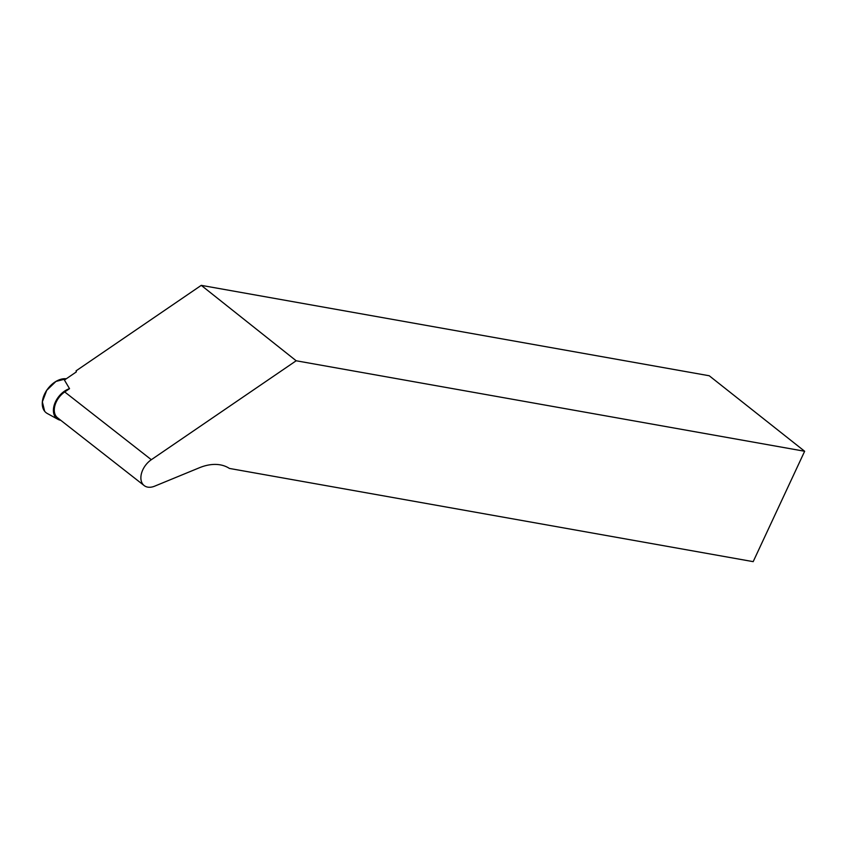 <?xml version="1.0" encoding="UTF-8"?>
<svg xmlns="http://www.w3.org/2000/svg" width="847" height="847" viewBox="0 0 847 847"><rect width="100%" height="100%" fill="white"/><g stroke="black" fill="none" stroke-linecap="round" stroke-linejoin="round"><path stroke-width="1.27" d="M44.658 411.271L42.35 401.849L46.712 390.329L55.955 381.425L66.31 378.768A20.328 13.436 128 0 0 46.712 390.329A20.328 13.436 128 0 0 44.658 411.271A20.328 13.436 128 0 0 47.347 413.527L57.988 419.35A18.348 12.123 -52 0 1 55.563 417.317A18.348 12.123 -52 0 1 53.869 413.961A18.348 12.123 -52 0 1 69.528 388.646M60.762 420.303A18.348 12.123 -52 0 1 57.988 419.35M76.336 371.812L76.061 370.859L76.315 371.928L64.425 380.049L69.539 388.667L64.721 391.949A17.279 11.424 128 0 0 57.564 417.793L144.159 485.564A17.279 11.424 -52 0 1 151.327 459.709L296.175 360.769L201.258 285.354L76.061 370.859M144.159 485.564A17.279 11.424 -52 0 0 154.694 486.157L199.394 467.756A51.847 34.261 128 0 1 229.421 468.433L753.184 561.646L804.65 451.26L709.235 375.761L201.258 285.354M804.65 451.26L296.175 360.769M64.721 391.949L151.327 459.709"/></g></svg>
